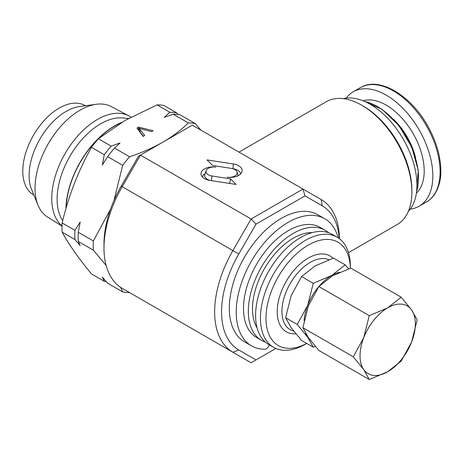 <?xml version="1.0" encoding="UTF-8"?>
<svg xmlns="http://www.w3.org/2000/svg" width="464" height="464" viewBox="0 0 464 464"><rect width="100%" height="100%" fill="white"/><g stroke="black" fill="none" stroke-linecap="round" stroke-linejoin="round"><path stroke-width="0.7" d="M305.73 333.506A39.121 22.585 120 0 0 307.719 337.253A39.121 22.585 120 0 0 309.952 339.764M339.619 272.264A39.121 22.585 120 0 0 331.679 275.5A39.121 22.585 120 0 0 307.719 305.306L297.262 324.464L307.719 337.253L313.235 347.182L315.392 346.48M338.204 237.846A73.353 42.352 120 0 0 333.697 227.401A73.353 42.352 120 0 0 324.783 218.764A73.353 42.352 120 0 0 257.073 252.213A73.353 42.352 120 0 0 242.515 337.183A73.353 42.352 120 0 0 251.43 345.819A73.353 42.352 120 0 0 264.77 349.253A4.889 2.825 120 0 0 269.381 344.891M324.783 218.764L317.869 214.768A73.353 42.352 120 0 0 250.16 248.217A73.353 42.352 120 0 0 235.602 333.187A73.353 42.352 120 0 0 244.516 341.829L251.43 345.819M62.037 225.91A64.531 37.259 -60 0 1 56.161 173.391A64.531 37.259 -60 0 1 97.388 119.486A64.531 37.259 -60 0 1 128.934 115.896A64.531 37.259 -60 0 1 130.999 117.137M62.037 226.142L47.537 217.019A63.771 36.818 -60 0 1 37.996 205.111A63.771 36.818 -60 0 1 80.121 110.142A63.771 36.818 -60 0 1 96.21 104.278A63.771 36.818 -60 0 1 111.29 106.592L128.934 115.896M37.996 205.111L31.54 189.318A52.328 30.212 -60 0 1 66.103 111.395A52.328 30.212 -60 0 1 79.303 106.587L96.21 104.278M33.93 195.17L31.912 193.697A51.469 29.719 -60 0 1 26.007 152.006A51.469 29.719 -60 0 1 59.189 108.1A51.469 29.719 -60 0 1 83.282 104.719L85.573 105.728M62.71 220.673A61.619 35.577 -60 0 1 97.138 125.988A61.619 35.577 -60 0 1 122.525 117.937L128.516 118.488M65.929 208.69A68.736 39.684 -60 0 1 110.56 128.412A68.736 39.684 -60 0 1 121.8 122.374M410.246 209.096A66.021 38.118 -120 0 0 419.172 206.19A66.021 38.118 -120 0 0 419.276 130.135A66.021 38.118 -120 0 0 353.15 91.843A66.021 38.118 -120 0 0 346.173 98.119M106.181 281.584A92.916 53.644 -60 0 1 104.272 281.283L91.483 273.899C78.381 258.065 68.602 244.151 62.141 232.157A92.916 53.644 -60 0 1 62.141 222.958C68.602 195.831 78.381 170.624 91.483 147.337A92.916 53.644 -60 0 1 98.38 138.753L125.205 120.362L157.064 104.876A92.916 53.644 -60 0 1 163.966 105.49L176.749 112.874L178.176 114.498M66.137 207.965A68.463 39.527 -60 0 1 114.515 126.167A68.463 39.527 -60 0 1 120.623 123.088M339.254 238.577A83.137 48.001 120 0 0 322.219 205.813L305.005 195.872L255.995 224.164L238.78 253.988A83.137 48.001 120 0 0 238.78 349.984L255.995 359.925L275.86 348.458M255.995 359.925L251.105 362.749L232.876 352.222A88.027 50.82 -60 0 1 214.646 311.93A88.027 50.82 -60 0 1 232.876 250.577L251.105 219.002L140.453 155.115L192.322 125.17L321.21 199.584A88.027 50.82 -60 0 1 339.428 238.711M103.988 248.043L103.988 244.047A83.137 48.001 -60 0 1 121.208 186.11L138.423 156.287L140.453 155.115L122.218 186.69A88.027 50.82 120 0 0 103.988 248.043A88.027 50.82 120 0 0 122.218 288.335L232.876 352.222L122.218 288.335M408.337 211.387L408.923 210.726A66.021 38.118 -120 0 0 416.939 185.153A66.021 38.118 -120 0 0 392.144 123.227A66.021 38.118 -120 0 0 344.097 98.449L343.232 98.623M361.734 105.224L363.341 106.146A68.643 39.631 -120 0 1 411.875 190.217L411.875 192.067A70.911 40.942 -120 0 0 361.734 105.224A70.911 40.942 -120 0 0 326.279 101.709L238.983 152.111M348.499 252.642L397.19 224.53A70.911 40.942 -120 0 0 411.875 192.067M306.716 343.424L305.399 344.184L306.716 343.424A59.665 34.446 -60 0 1 265.982 317.37A59.665 34.446 -60 0 1 308.166 245.154A59.665 34.446 -60 0 1 350.337 268.262L350.349 266.319A63.574 36.702 -60 0 0 337.183 237.214L332.34 234.419A63.574 36.702 -60 0 0 300.556 237.568A63.574 36.702 -60 0 0 259.022 293.59A63.574 36.702 -60 0 0 268.766 344.537L273.609 347.333A63.574 36.702 -60 0 1 263.865 296.386A63.574 36.702 -60 0 1 305.399 240.364A63.574 36.702 -60 0 1 337.183 237.214M305.399 344.184A63.574 36.702 -60 0 1 273.609 347.333M257.137 328.002A57.704 33.315 -60 0 1 293.294 238.171A57.704 33.315 -60 0 1 312.208 232.615M265.344 342.078A63.574 36.702 -60 0 1 261.505 340.344A63.574 36.702 -60 0 1 251.761 289.403A63.574 36.702 -60 0 1 293.294 233.375A63.574 36.702 -60 0 1 325.078 230.231A63.574 36.702 -60 0 1 328.506 232.684M261.505 340.344L256.667 337.548A63.574 36.702 -60 0 1 246.923 286.607A63.574 36.702 -60 0 1 288.451 230.585A63.574 36.702 -60 0 1 320.241 227.435L325.078 230.231M209.786 180.374L236.118 184.446L230.527 178.855L211.828 175.966A7.905 4.565 180 0 1 206.115 170.688A7.905 4.565 180 0 1 215.922 167.144A11.861 6.85 0 0 0 201.208 175.056A11.861 6.85 0 0 0 209.786 180.374M227.198 177.202A11.861 6.85 0 0 0 241.912 171.889A11.861 6.85 0 0 0 233.34 163.972L207.008 159.9L212.599 165.491L231.292 168.386A7.905 4.565 180 0 1 237.011 171.929A7.905 4.565 180 0 1 227.198 177.202M255.995 224.164L251.105 219.002L302.975 189.057L305.005 195.872M240.735 173.809A10.55 6.09 0 0 0 232.998 168.699L232.377 168.6M205.14 173.594A10.55 6.09 0 0 0 202.385 176.981M210.32 180.455A9.216 5.324 180 0 1 204.827 174.539L206.115 170.688M229.668 183.448L230.527 178.855M138.197 129.711L139.014 129.624M138.545 129.514L138.545 127.113L153.103 130.691L151.513 131.608L139.014 128.302L139.014 130.697L143.446 136.265M104.272 281.283L102.335 277.118L107.607 283.208L122.693 291.92A92.916 53.644 120 0 0 129.491 292.535M74.93 239.54A92.916 53.644 -60 0 1 74.93 230.341L80.202 222.018L78.265 232.267A92.916 53.644 120 0 0 78.265 241.466L80.202 245.63L74.93 239.54L62.141 232.157M62.141 222.958L74.93 230.341M139.014 128.302L144.733 135.523L143.15 136.439L136.961 128.029L138.545 127.113M104.272 154.721A92.916 53.644 -60 0 1 111.169 146.137L120.043 142.941L114.504 148.062A92.916 53.644 120 0 0 107.607 156.641L102.335 164.969L104.272 154.721L91.483 147.337M98.38 138.753L111.169 146.137M200.877 130.111L195.176 123.511L180.084 114.799A92.916 53.644 120 0 0 173.188 114.185L164.314 117.38L169.853 112.259L157.064 104.876M169.853 112.259A92.916 53.644 -60 0 1 176.749 112.874M78.265 232.267L93.351 240.978A92.916 53.644 120 0 0 93.351 250.177L78.265 241.466M120.518 287.274L122.693 291.92M93.351 250.177L106.111 265.425M110.473 209.31L93.351 240.978M114.504 148.062L129.589 156.774A92.916 53.644 120 0 0 122.693 165.352L114.173 199.59M122.693 165.352L107.607 156.641M195.176 123.511A92.916 53.644 120 0 0 188.274 122.89C181.204 129.961 172.753 136.381 162.928 142.141C152.813 147.871 141.7 152.749 129.589 156.774M188.274 122.89L173.188 114.185M313.235 347.182L301.577 340.454L291.119 327.665L285.609 317.73L291.119 295.725L301.577 276.567L315.079 265.918L333.523 258.123L345.181 264.857L331.679 275.5L313.235 283.295L307.719 305.306A39.121 22.585 120 0 0 304.111 320.682M348.661 268.813L345.181 264.857M313.235 283.295L301.577 276.567M297.262 324.464L285.609 317.73M369.257 379.529L318.867 350.436L308.409 337.647L302.899 327.717L308.409 305.706L318.867 286.549L332.369 275.9L350.813 268.105L401.198 297.198L387.695 307.847L369.257 315.642L363.741 337.647L353.284 356.804L363.741 369.593L369.257 379.529L387.695 371.734L401.198 361.085L411.655 341.927L417.171 319.922L411.655 309.987L401.198 297.198M302.899 327.717L353.284 356.804M318.867 286.549L369.257 315.642M363.741 369.593A39.121 22.585 -60 0 1 363.741 337.647A39.121 22.585 -60 0 1 387.695 307.847A39.121 22.585 -60 0 1 411.655 309.987A39.121 22.585 -60 0 1 411.655 341.927A39.121 22.585 -60 0 1 387.695 371.734A39.121 22.585 -60 0 1 363.741 369.593M415.57 157.569A48.906 28.234 -120 0 0 407.23 137.031A48.906 28.234 -120 0 0 393.455 119.271M416.382 193.14A53.795 31.059 -120 0 0 413.146 133.632A53.795 31.059 -120 0 0 363.057 100.787M360.412 87.65C378.63 76.241 410.309 94.668 427.431 125.425C435.806 140.232 440.266 154.79 440.8 169.087C441.531 181.088 437.134 196.081 426.433 201.997A66.021 38.118 -120 0 0 426.538 125.947A66.021 38.118 -120 0 0 360.412 87.65L353.15 91.843M416.626 191.197A58.336 33.681 -120 0 0 418.07 170.52A58.336 33.681 -120 0 0 364.866 101.541M321.21 199.584L322.219 205.813M238.78 253.988L121.208 186.11M293.654 331.081A39.991 23.09 -60 0 1 283.313 300.539A39.991 23.09 -60 0 1 310.213 262.404A39.991 23.09 -60 0 1 328.802 259.718M295.806 333.767A43.767 25.271 -60 0 1 277.866 304.077A43.767 25.271 -60 0 1 308.166 258.135A43.767 25.271 -60 0 1 333.065 258.274M232.998 168.699L233.34 163.972M211.497 180.635L211.828 175.966M238.78 349.984L232.876 352.222M140.128 131.991L140.128 129.595M364.536 101.401L382.243 109.458L399.052 125.785L411.846 147.372L418.25 170.195L416.585 191.551M237.011 171.929L238.252 175.653M426.433 201.997L419.172 206.19"/></g></svg>
